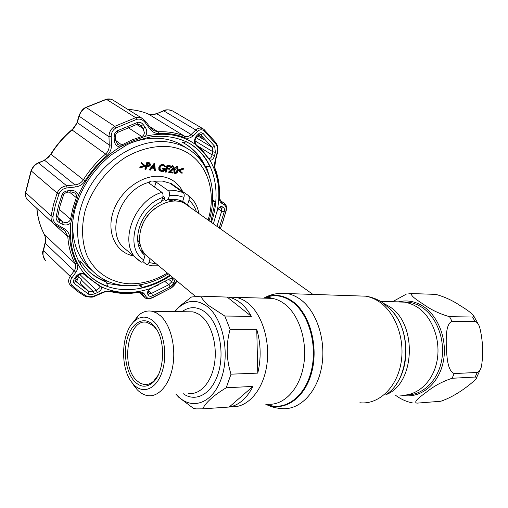 <?xml version="1.0" encoding="UTF-8"?>
<svg xmlns="http://www.w3.org/2000/svg" width="508" height="508" viewBox="0 0 508 508"><rect width="100%" height="100%" fill="white"/><g stroke="black" fill="none" stroke-linecap="round" stroke-linejoin="round"><path stroke-width="0.76" d="M417.017 306.94L412.731 304.59L407.384 302.704L404.666 302.152L397.351 301.942L404.666 302.152L407.384 302.704L412.731 304.59L417.017 306.94C432.257 316.554 441.223 340.385 436.918 361.48C432.714 382.619 416.243 396.875 399.739 395.059C416.243 396.875 432.714 382.619 436.918 361.48C441.223 340.385 432.257 316.554 417.017 306.94M174.587 311.582L178.962 306.737L191.472 297.015L200.679 296.158C202.298 299.193 205.13 302.431 209.194 305.86L224.79 316.033L251.384 316.351C248.209 310.636 244.5 306.095 240.259 302.736C236.474 299.771 232.524 297.904 228.41 297.136L235.807 297.345C239.935 298.107 243.904 299.968 247.701 302.914C262.217 314.039 270.764 341.827 266.579 366.643C262.503 391.503 246.691 408.426 230.924 406.692C246.691 408.426 262.503 391.503 266.579 366.643C270.764 341.827 262.217 314.039 247.701 302.914C243.904 299.968 239.935 298.107 235.807 297.345L272.307 298.38C276.492 299.129 280.511 300.933 284.366 303.784C299.237 314.668 307.931 341.954 303.492 366.077C299.168 390.252 282.804 406.356 266.7 404.095M312.966 294.418L186.512 204.749C173.272 193.993 146.609 207.759 140.964 228.968C137.928 240.551 139.878 249.542 146.806 255.937L147.079 256.165M140.926 250.59L143.008 251.568M460.197 305.645C465.722 308.889 470.027 312.007 473.113 314.985C474.243 316.198 474.059 316.871 472.561 317.011L449.548 316.687C439.972 314.001 431.47 310.001 424.034 304.692C417.995 300.698 409.562 295.408 411.899 293.573L435.832 294.373C444.716 296.869 452.838 300.622 460.197 305.645M474.999 321.475C477.26 322.161 478.879 324.339 479.85 328.009C482.746 340.03 483.381 352.215 481.755 364.554C481.184 368.833 479.685 371.462 477.247 372.447L454.177 373.564C447.427 370.732 446.938 356.718 446.291 347.472C446.164 338.239 445.541 324.25 451.98 321.272L474.999 321.475L472.561 317.011M475.196 377.044C476.91 377.222 476.961 378.13 475.355 379.768C467.868 386.499 455.206 396.316 440.887 401.244L416.985 403.142C412.369 402.228 421.507 395.764 427.45 391.363C434.492 385.75 442.716 381.387 452.114 378.276L475.196 377.044L477.247 372.447M395.643 395.338C401.06 399.32 406.762 401.866 412.763 402.977L413.067 402.996M411.899 293.573L408.75 293.815M406.203 294.196L392.411 301.803M228.41 297.136L200.679 296.158M174.828 311.582L178.289 307.854C187.75 299.529 197.599 299.237 207.829 306.972C223.279 319.335 230.099 353.885 221.317 378.53C212.757 403.365 192.068 410.648 178.086 396.227L176.066 394.037M202.692 408.845L229.203 407.035L252.971 386.41L226.231 387.782C213.735 395.281 205.886 402.304 202.692 408.845L196.145 408.889L193.358 408.292L178.714 397.224L175.831 394.049M131.496 324.428L138.64 315.176C142.799 311.702 147.225 310.388 151.924 311.239L156.293 312.82L160.464 315.779C170.498 324.688 176.092 346.526 172.853 365.665C169.697 384.842 158.445 397.58 147.447 395.592C143.726 394.932 140.278 392.938 137.103 389.617L132.188 382.835M133.693 384.569L131.756 382.27C119.526 366.966 121.425 331.184 135.02 320.643C141.148 315.747 147.333 315.97 153.581 321.31C163.633 330.289 167.875 354.4 162.154 371.685C156.572 389.109 143.027 394.646 133.693 384.569M152.597 324.441L155.74 328.105C166.033 341.719 164.382 372.916 152.857 382.511C146.641 387.712 140.564 387.401 134.633 381.578C126.092 372.726 122.936 352.482 127.559 337.598C132.055 322.593 143.618 316.059 152.597 324.441M158.159 375.171L153.695 381.051C150.546 383.883 147.218 385.02 143.72 384.448L139.884 383.026L136.328 380.194C120.047 364.935 128.549 317.564 147.015 322.358L153.448 325.838L156.439 329.324L155.74 328.105M251.384 316.351L226.962 296.913M257.772 373.12C261.245 358.394 260.909 343.795 256.756 329.324L230.086 329.317C225.965 344.316 226.27 359.264 231.007 374.174L257.772 373.12L256.756 329.324M231.007 374.174L226.231 387.782M224.79 316.033L230.086 329.317M229.203 407.035C238.836 405.333 246.761 398.456 252.971 386.41M196.444 211.792C194.996 207.099 192.488 203.283 188.932 200.343C189.528 198.164 189.274 196.501 188.17 195.358L173.533 185.198C171.755 183.769 170.561 183.096 169.945 183.191L183.102 192.526C184.214 193.567 184.493 195.161 183.953 197.307L177.032 195.472L169.386 195.675C169.92 193.51 169.64 191.897 168.548 190.837L156.051 182.004L153.867 181.223C151.619 180.772 150.07 181.121 149.219 182.251L149.53 183.458L161.957 192.361C163.049 193.51 163.303 195.212 162.712 197.466L161.315 202.057C139.617 210.801 129.819 244.107 144.99 255.365L143.764 259.861C143.116 261.772 142.208 262.496 141.046 262.026L137.776 259.632C117.939 244.837 133.274 200.45 161.957 192.361M188.17 149.022L183.356 146.006C177.692 142.411 171.336 140.037 164.294 138.894C153.403 137.198 142.049 138.64 130.226 143.224M182.683 201.403L187.528 204.832L189.224 206.673M178.41 169.888L182.963 168.25L183.528 168.618L183.325 169.266L179.635 170.599L182.245 172.771L182.048 173.419L178.822 170.739L178.968 170.263L178.41 169.888L178.264 170.364L181.508 172.974M178.968 170.263L183.528 168.618M175.4 172.891L176.955 171.92L177.679 170.288C178.251 168.853 178.06 167.856 177.108 167.303L174.847 169.913L175.012 172.745L175.4 172.891L174.841 172.517L176.403 171.545L177.121 169.92L177.171 167.316M176.955 171.92L176.403 171.545M174.339 169.843C174.746 167.945 175.736 166.872 177.298 166.618L177.87 166.834L178.187 170.364C177.749 172.256 176.746 173.323 175.177 173.565L174.6 173.355L174.339 169.843L173.78 169.475L174.06 168.656M174.187 168.339L176.74 166.249L177.87 166.834M177.298 166.618L176.74 166.249M177.965 168.408L176.835 171.837M174.6 173.355L174.047 172.98L173.78 169.475M147.136 165.449L149.428 164.573L149.352 163.728M147.72 163.468L147.053 165.735L148.088 165.887L149.974 164.948L148.806 163.62L147.72 163.468M149.879 163.144L150.508 165.017L148.819 166.58L146.85 166.427L145.929 169.558L145.396 169.488L147.39 162.7L149.758 163.1M150.012 164.427L149.136 165.862M145.396 169.488L144.85 169.107L146.844 162.325L149.333 162.77M147.39 162.7L146.844 162.325M73.139 217.627C71.209 238.76 76.486 255.448 88.963 267.684L89.713 268.376M106.826 283.388L120.606 285.515L124.638 285.528M209.137 175.489L206.273 166.478M186.284 141.84L185.122 141.103M141.821 162.941L145.301 165.748L145.161 166.224L140.367 167.919L140.557 167.253L144.45 165.881L141.624 163.608L141.821 162.941L141.275 162.56L141.808 162.992M140.557 167.253L140.018 166.878L143.91 165.5L141.084 163.227L141.275 162.56M144.45 165.881L143.91 165.5M152.616 167.164L153.962 167.348L153.784 165.608M154.508 167.723L154.242 165.005L152.406 167.443L154.508 167.723L153.962 167.348M154.673 163.697L155.378 170.796L154.807 170.72L154.578 168.453L151.917 168.097L150.381 170.136L149.803 170.066L154.673 163.697L154.127 163.366M154.807 170.72L154.254 170.339L154.064 168.383M149.803 170.066L149.257 169.685L154.121 163.322M154.597 163.684L154.045 163.309M159.283 167.773L159.226 168.504M160.484 170.504L161.246 170.726L164.02 169.259M161.798 171.101L164.713 169.355L162.789 169.094L162.992 168.408L165.437 168.739C164.713 170.853 163.417 171.869 161.544 171.78L159.41 170.186L159.372 167.837C160.21 165.671 161.608 164.643 163.551 164.732L165.754 166.402L165.164 166.834L163.328 165.417C161.76 165.348 160.617 166.167 159.906 167.875L160.744 170.713L161.798 171.101L161.246 170.726M159.372 167.837L158.82 167.456C159.664 165.297 161.055 164.268 162.998 164.363L164.433 164.998M163.551 164.732L162.998 164.363M170.447 165.856L170.244 166.541L167.964 166.23L167.342 168.281L169.621 168.593L169.412 169.272L167.132 168.967L166.154 172.206L165.64 172.142L167.653 165.475L169.805 165.767M167.43 167.996L169.621 168.593M165.64 172.142L165.087 171.761L167.094 165.1L169.894 165.487M167.653 165.475L167.094 165.1M168.948 172.574L173.692 168.237L172.866 166.719L170.561 168.008L173.101 166.04L172.542 165.671L173.73 166.268L174.219 168.25L170.377 172.053L173.031 172.403L172.822 173.082L168.396 172.199L173.133 167.862L172.987 166.745M173.736 167.564L173.565 168.148M173.101 166.04L173.73 166.268M171.996 170.123L171.437 169.748M173.692 168.237L173.133 167.862M170.561 168.008L170.009 167.634L172.542 165.671M170.701 171.793L172.383 172.32M164.827 166.3L163.976 165.621M162.871 168.808L162.236 168.719L162.439 168.034L164.789 168.65M164.497 169.323L163.049 170.967M160.033 171.126L158.858 169.812L158.82 167.456M140.551 167.278L139.821 167.538L140.018 166.878M142.875 261.576L146.526 264.566C147.561 264.839 148.368 264.154 148.939 262.522L156.42 263.925M150.114 258.686L148.939 262.522M145.104 254.298L141.249 251.098M188.932 200.343L187.528 204.832M183.953 197.307L182.664 201.46C178.346 199.396 173.488 198.869 168.097 199.885L169.386 195.675M181.096 202.044L182.22 201.251M179.076 200.127L179.324 201.568M162.979 196.19L164.306 197.148L164.757 199.841L166.091 200.806L167.735 199.619L168.097 199.885M57.194 224.65L56.083 225.495L54.019 223.984C51.689 221.748 50.724 219.011 51.13 215.786L53.518 204.413L57.15 193.072C58.934 188.944 62.103 186.512 66.656 185.769L67.037 187.935C63.163 188.487 60.471 190.5 58.96 193.961L55.359 205.181L52.991 216.427C52.642 219.983 54.045 222.726 57.194 224.65L64.014 228.575C67.424 230.607 69.31 233.426 69.666 237.026C70.32 246.907 72.701 255.791 76.797 263.671C78.156 266.586 77.838 269.475 75.838 272.339L71.831 277.959C70.053 280.626 70.098 283.019 71.958 285.14L78.708 291.027L86.169 295.853C88.754 297.078 91.713 297.009 95.034 295.643L102.07 292.608C105.67 291.097 109.01 290.671 112.084 291.325C120.313 293.275 128.873 293.535 137.763 292.106C140.97 291.662 143.129 292.24 144.247 293.84L146.355 297.015C147.428 298.431 149.416 298.621 152.311 297.593L170.288 288.512L175.965 282.111L176.555 280.657M149.162 293.376L151.663 293.319L168.783 284.709L171.374 282.27L172.568 279.578L174.917 280.441L174.009 282.651L170.136 287.007L152.61 295.846C150.628 296.545 149.282 296.412 148.571 295.453L147.695 294.113C146.964 292.564 147.822 290.722 150.266 288.582L172.618 277.387M101.562 286.944C101.803 289.249 100.381 291.154 97.295 292.652L92.45 294.507L88.582 294.227L74.441 283.604C73.184 282.15 73.165 280.524 74.378 278.733L76.092 276.365C78.111 273.945 80.797 272.948 84.144 273.374L92.589 280.753L101.562 286.944C116.554 293.757 132.785 294.31 150.266 288.582M70.828 222.904C68.097 225.228 65.126 225.615 61.919 224.053L59.004 222.371C56.858 221.044 55.905 219.177 56.147 216.77L58.464 205.842L61.97 194.945C63.011 192.589 64.846 191.23 67.469 190.862L70.98 190.468C74.695 190.316 77.159 191.91 78.372 195.256L74.06 209.137L70.828 222.904C68.91 243.402 73.349 260.223 84.144 273.374M57.804 216.427C58.128 218.599 58.515 219.615 58.966 219.469L62.719 221.767C66.116 223.317 68.688 222.625 70.441 219.697L72.803 208.528L76.613 196.691L76.168 194.666L74.86 193.015L70.961 191.846M75.419 281.235L88.837 291.446L93.243 291.503L96.247 290.22L99.174 288.207L99.155 285.68L98.8 285.42M213.398 223.812L217.443 209.76C219.113 207.08 220.688 206.058 222.174 206.712L223.488 207.524C224.434 208.204 224.701 209.594 224.276 211.703L219.196 227.927M190.062 143.745C198.838 149.365 205.429 156.997 209.823 166.637L205.365 166.44C201.117 157.27 194.812 150 186.449 144.615L183.026 142.646L186.519 141.783M212.687 199.987L215.163 201.663L210.807 221.983M196.418 145.117L196.463 145.148C194.564 142.316 194.589 139.643 196.545 137.116L196.621 135.807L198.584 133.883C200.082 132.512 201.593 132.385 203.111 133.502L214.681 146.317L215.379 152.375L212.839 151.727L212.166 147.358L200.546 134.664M115.36 136.677L114.122 136.779C114.116 134.112 115.176 132.124 117.297 130.81L117.507 132.461L116.129 133.769L115.437 135.56L115.481 140.208L117.685 144.412L119.539 145.212L121.501 145.085L131.839 139.986L141.745 136.493C143.408 135.839 144.278 134.518 144.355 132.524L143.034 128.505L141.021 125.825L139.783 124.689L137.23 124.238M81.369 280.048L93.243 291.503L94.285 293.935M79.743 274.415L96.247 290.22L97.295 292.652M74.378 278.733L75.584 278.555L77.191 276.346M76.092 276.365L77.299 276.2C80.118 273.761 82.728 273.285 85.128 274.764L85.096 274.739M219.945 207.556L222.174 206.712M220.028 207.607L221.298 208.382L223.488 207.524M216.967 226.346L221.659 211.163L221.304 208.388L219.983 207.581C219.399 207.124 218.262 208.782 216.567 212.554L216.497 212.712M170.955 278.232L172.568 279.578L172.688 277.793L170.269 278.619M168.91 279.47L171.666 281.788L174.009 282.651M148.571 295.453L149.123 293.326L148.336 292.1M147.695 294.113L148.26 291.973C148.025 290.817 149.536 289.274 152.8 287.357L153.003 287.23M158.502 285.007L154.261 286.798M57.81 217.38L62.719 221.767L61.919 224.053M70.98 190.468L70.936 191.853L67.456 192.227M117.297 130.81L137.452 122.428C139.738 121.914 141.656 122.638 143.224 124.606L145.25 127.292C147.193 130.277 147.25 133.255 145.421 136.233L132.671 141.072L119.894 147.066C116.497 146.279 114.605 144.031 114.23 140.316L114.122 136.779M115.481 140.208L114.23 140.316M143.224 124.606L141.021 125.825L138.417 124.168M145.25 127.292L143.034 128.505L136.633 124.416M198.584 133.883L198.501 135.192L196.698 136.969M208.166 157.81L208.61 158.261C210.274 158.807 211.423 157.671 212.058 154.845L214.605 155.499C213.646 158.712 212.09 160.299 209.931 160.255C218.211 174.708 220.72 191.211 217.443 209.76M215.379 152.375L214.605 155.499M208.21 158.471L206.692 155.702L201.943 150.07L196.463 145.148L196.78 146.113L202.984 151.822L209.931 160.255M198.609 135.103L201.149 136.601L203.886 139.611L197.783 135.896M196.78 146.113L194.97 144.082C194.1 140.805 194.653 138.049 196.621 135.807M88.303 270.904C93.345 275.469 99.079 278.873 105.499 281.115L106.489 282.035L107.531 286.271C100.622 283.909 94.475 280.251 89.103 275.292M78.854 261.512L79.845 260.845L80.829 261.766L88.405 270.999C93.65 275.984 99.676 279.66 106.489 282.035M80.728 264.839L80.829 261.766M169.958 275.177C161.042 281.064 151.721 285.153 141.999 287.452L140.76 284.709M212.636 201.066L215.163 201.663M203.156 163.538C198.984 155.48 193.135 149.003 185.617 144.107M183.14 142.621L181.883 141.935L183.026 142.646M204.724 166.027L205.365 166.44M139.192 284.969L141.999 287.452M84.506 274.333L87.198 276.892L98.762 285.394L87.198 276.892L85.128 274.764M81.674 279.222L79.762 284.474L76.517 281.997L78.511 276.79L81.674 279.222M76.517 281.997L75 280.511M74.981 279.838L76.708 281.508M69.666 237.026L67.812 236.626L64.897 230.842L63.557 229.781M36.944 208.42L36.951 208.49C37.776 218.123 40.265 226.822 44.431 234.594C45.65 237.084 45.93 239.941 45.256 243.148L43.478 250.469C42.482 254.508 43.097 257.804 45.326 260.363L45.949 260.979M145.637 121.425L145.142 122.549C142.843 119.653 140.018 118.586 136.684 119.348L135.725 117.672L106.274 99.238L85.96 107.321L114.732 126.346L115.926 127.946C112.782 129.883 111.22 132.81 111.227 136.716L108.979 136.722L79.14 116.199L79 115.703L77.127 122.111L77.267 122.606L109.245 145.021L111.462 145.034C111.525 149.25 110.039 152.737 107.004 155.499L105.601 154.045L71.844 129.807C63.576 136.754 56.559 144.856 50.794 154.127L85.007 181.019C82.677 184.48 79.432 186.474 75.279 186.995L74.886 184.861L44.628 160.312L38.284 162.757L66.656 185.769L74.886 184.861C78.486 184.506 81.293 182.848 83.312 179.889C89.472 170.078 96.895 161.461 105.601 154.045C108.191 151.657 109.404 148.654 109.245 145.021L108.979 136.722C109.074 132.099 110.992 128.638 114.732 126.346L135.725 117.672C138.214 117.005 140.57 117.361 142.786 118.726L112.655 99.924L110.763 99.143L106.553 99.314L86.246 107.41C82.582 109.538 80.22 112.471 79.14 116.199L77.267 122.606L72.104 129.927C63.818 136.893 56.782 145.021 50.997 154.318L44.628 160.312L38.799 162.795C35.395 164.236 32.861 166.961 31.204 170.974L25.667 192.824C25.298 195.923 25.952 198.285 27.616 199.917L54.019 223.984L62.846 229.337M150.463 127.908L153.206 130.429L157.982 131.788C167.583 131.35 176.416 132.798 184.474 136.125C186.969 137.02 189.192 136.481 191.135 134.499L192.83 135.941C190.43 138.195 187.769 138.792 184.861 137.732C176.905 134.455 168.186 133.039 158.706 133.483C155.219 133.521 152.267 131.978 149.854 128.841L145.142 122.549M204.038 129.483L203.13 128.835L204.038 129.483L204.191 130.893C201.949 129.242 199.72 129.419 197.498 131.432L195.79 129.984L163.5 110.719L156.705 113.722L191.135 134.499L195.79 129.984C198.203 127.908 200.654 127.527 203.13 128.835L172.542 110.941C169.913 109.538 166.941 109.525 163.62 110.909L156.705 113.722C153.664 114.865 150.87 114.96 148.323 114.014C142.024 111.373 135.236 109.855 127.965 109.48M219.539 196.24C219.081 197.11 219.577 198.761 221.024 201.193L221.545 203.149C219.964 202.095 219.196 199.911 219.234 196.583C219.494 187.338 218.199 178.638 215.341 170.478C214.344 167.411 214.293 164.014 215.201 160.293L217.056 152.984C217.862 149.523 217.526 146.564 216.046 144.101L204.191 130.893M220.993 201.168L224.326 203.27L220.567 200.749L224.225 203.206L224.657 205.118L221.545 203.149M139.16 292.411L144.831 297.498L141.745 293.186M84.766 296.043L77.216 291.173L70.358 285.204C68.155 282.683 68.072 279.781 70.104 276.498L74.117 270.891C75.908 268.541 76.219 266.109 75.07 263.608C70.91 255.632 68.491 246.634 67.812 236.626L36.817 208.305M75.838 272.339L45.002 243.11C45.32 239.89 46.241 239.306 44.336 234.48L44.304 234.423M71.831 277.959L43.224 250.425L45.002 243.11M95.034 295.643L95.288 295.993L102.286 292.957C104.496 291.713 107.423 291.313 111.093 291.744L112.084 291.325M102.07 292.608L102.305 292.951M144.247 293.84L142.246 293.757L141.224 292.843M146.355 297.015L144.348 296.939L139.306 292.418M175.965 282.111L176.809 280.867M224.326 203.27L224.326 203.27C226.39 204.68 226.987 207.264 226.111 211.017L225.831 211.277C226.447 208.172 226.054 206.121 224.657 205.118M215.341 170.478L215.576 169.583C214.808 169.126 214.789 166.11 215.513 160.547L215.201 160.293M215.525 160.503L217.373 153.251L217.056 152.984M197.498 131.432L192.83 135.941M150.317 127.718L149.854 128.841M111.227 136.716L111.462 145.034M75.279 186.995L67.037 187.935M64.014 228.575L62.897 229.381L64.897 230.842M58.96 193.961L57.15 193.072L31.039 170.745C34.157 164.433 34.582 165.157 38.284 162.757L38.113 162.827M50.794 154.127C48.806 156.35 50.432 156.381 44.12 160.268L43.948 160.344M71.812 129.838L71.844 129.807C74.574 127.438 76.333 124.866 77.127 122.111L77.172 121.939M85.896 107.359L85.96 107.321C83.248 108.337 80.924 111.131 79 115.703L79.051 115.526M172.542 110.941C168.764 109.538 165.748 109.461 163.5 110.719L163.493 110.719M43.224 250.431L43.224 250.425C41.948 252.184 42.647 255.492 45.326 260.363L45.352 260.388M58.407 218.84L59.811 220.091L59.004 222.371M67.469 190.862L67.437 192.234C64.922 192.97 63.614 193.91 63.519 195.059L61.97 194.945M264.039 298.145C273.431 294.018 282.772 295.205 292.056 301.695C308.947 313.792 317.983 345.853 311.036 371.958C304.267 398.17 283.693 411.874 266.281 404.127M263.754 298.139L264.293 297.879C273.793 293.649 283.235 294.818 292.64 301.377C309.772 313.62 318.846 346.246 311.62 372.586C304.578 399.047 283.553 412.477 266.014 404.139M266.179 298.209L267.151 297.586M277.622 293.541L287.109 293.554C291.656 294.367 296.037 296.285 300.241 299.314C316.725 311.036 326.473 340.697 321.627 366.998C316.897 393.357 298.799 410.902 281.013 408.502C275.603 408.146 270.491 406.698 265.678 404.165M357.626 295.904L365.531 296.17C370.154 296.939 374.606 298.729 378.879 301.542C395.637 312.452 405.587 339.846 400.812 364.153C396.164 388.512 377.971 404.851 359.88 402.755M393.452 312.731C408.845 330.835 410.242 365.36 396.132 384.359M383.667 303.422L388.918 306.273C417.614 322.745 415.569 384.035 385.877 394.697M265.163 298.177L272.307 298.38C269.919 297.396 267.183 297.313 264.096 298.152M264.293 297.879C271.253 294.069 278.854 292.627 287.109 293.554L365.531 296.17C371.627 297.009 377.304 299.174 382.562 302.66L390.5 309.372C412.598 330.232 409.962 379.927 385.978 394.621M173.647 201.066L168.186 199.866M168.065 199.86L167.443 199.828M164.77 199.911L161.83 200.368M155.08 208.394C148.565 213.265 144.094 219.519 141.675 227.159M138.252 243.98L140.811 246.926M137.611 239.7L140.176 244.672M175.99 201.098L172.491 199.384M164.503 198.311L162.389 198.539M398.405 301.854C406.756 299.796 414.928 301.219 422.923 306.14C439.077 316.217 448.234 341.827 442.836 363.696C437.585 385.635 419.189 399.098 401.942 395.199M454.177 373.564L452.114 378.276M449.548 316.687L451.98 321.272M406.845 394.894C422.98 395.205 438.271 380.371 441.77 359.708C445.357 339.077 436.378 316.376 421.557 307.048L417.271 304.711L412.826 303.073L409.207 302.279L403.282 301.968M188.474 393.363C199.746 395.249 211.201 382.911 214.37 364.401C217.614 345.935 211.849 324.866 201.555 316.249L198.533 314.071L194.735 312.344L192.799 311.855L187.611 311.779M181.953 311.69C189.84 306.038 197.828 306.375 205.918 312.699C218.726 323.164 224.834 351.034 218.523 372.351C212.363 393.802 195.866 402.946 183.191 393.649M168.548 190.837L176.155 190.754L183.102 192.526M169.945 183.191L162.306 181.064L153.867 181.223M149.219 182.251C120.479 189.274 104.788 233.693 124.854 248.672L140.894 261.912M133.325 255.854C115.799 252.647 106.045 232.34 113.379 211.188C120.479 190.005 143.148 173.895 161.474 176.473C171.279 177.965 178.352 182.994 182.696 191.56M208.07 220.04C218.58 186.385 202.756 151.333 170.402 146.806C155.969 145.225 141.23 148.596 126.181 156.921C106.921 169.031 91.523 189.313 85.065 211.068C81.058 227.387 81.915 243.148 87.281 256.203C95.447 272.866 111.074 282.715 129.178 283.788C142.164 284.105 154.896 280.524 167.373 273.031M88.963 267.684L93.548 271.951C74.416 254.108 71.73 217.957 89.491 187.338C107.105 156.661 142.024 137.649 169.551 142.227C176.619 143.364 182.994 145.733 188.665 149.333C210.502 163.011 217.888 192.957 209.093 220.764M162.712 197.466C135.985 206.267 123.895 248.088 143.764 259.861M175.52 186.582L175.349 187.135M156.051 182.004L154.54 187.046M220.288 228.702L223.076 221.101L225.831 211.277M77.591 198.596L69.291 192.03M75.057 208.979C68.485 237.026 73.114 259.08 88.957 275.146C109.157 294.932 143.523 293.884 170.504 275.628M211.391 222.39L211.715 221.405C221.818 191.199 214.154 158.591 190.621 144.088L190.106 143.77M197.117 145.669L212.058 154.845L212.839 151.727L195.091 140.913M142.507 137.598L141.745 136.493L127.946 127.483M170.136 287.007L168.783 284.709L165.176 281.654M80.258 283.108L88.837 291.446L88.24 294.056M74.441 283.604L75.4 281.216L75.775 281.591M218.313 208.877L221.659 211.163L224.276 211.703M152.914 287.312L170.294 278.575M152.61 295.846L151.663 293.319L148.685 290.697M140.189 284.804L141.218 285.712M141.649 286.671L139.643 284.899M59.207 209.233L70.555 219.189L71.819 219.716M115.481 140.272L123.006 145.872M137.452 122.428L137.122 124.269L136.798 124.174M203.111 133.502L200.851 134.88L200.266 134.531M214.681 146.317L212.166 147.358L196.107 137.668M145.421 136.233C164.706 131.978 181.223 134.595 194.97 144.082M78.372 195.256C87.592 174.854 101.435 158.794 119.894 147.066M84.995 274.65L86.335 274.999M98.762 285.394L99.638 285.369M77.222 280.156L75.578 278.562M78.372 277.152L77.33 276.155M31.058 170.688L25.514 192.57L51.13 215.786L52.991 216.427M149.371 126.365L157.982 131.788L158.706 133.483M184.861 137.732L184.474 136.125L148.158 113.944M76.797 263.671L75.07 263.608L44.336 234.48C40.151 226.67 37.643 217.945 36.811 208.293M71.958 285.14L70.383 285.229L77.279 291.23L84.893 296.145L86.169 295.853M137.763 292.106L137.249 292.557C128.251 293.999 119.564 293.738 111.201 291.77M152.311 297.593L152.032 297.974C148.374 299.117 145.974 298.958 144.831 297.498M170.288 288.512L152.14 297.936M215.621 169.716C218.497 177.984 219.805 186.779 219.545 196.107L219.234 196.583M204.076 129.515L216.129 142.951L216.046 144.101M136.684 119.348L115.926 127.946M107.004 155.499C98.419 162.827 91.084 171.336 85.007 181.019M27.616 199.917C26.073 198.768 25.368 196.323 25.514 192.57L25.521 192.481M112.655 99.924C110.788 98.889 108.661 98.66 106.274 99.238L106.185 99.263M60.071 205.772L57.823 216.319L56.147 216.77M380.657 301.466L403.219 301.962M146.806 255.937L195.237 296.177M473.704 315.849L478.441 324.523M480.054 370.034L476.536 377.742M178.289 307.854L178.962 306.737M151.924 311.239L187.331 311.772M131.756 382.27L134.836 386.925M135.02 320.643L138.64 315.176M153.695 381.051L152.857 382.511M143.72 384.448L148.126 384.245M127.514 285.693C141.522 285.96 155.131 282.004 168.339 273.831M149.517 162.877L150.07 163.252M127.254 285.686C114.148 285.153 102.908 280.575 93.548 271.951M146.526 264.566L152.444 265.811L158.686 265.811M198.85 213.5C197.536 205.804 193.973 199.758 188.17 195.358M60.09 205.683L63.494 195.129M75.406 281.216C74.733 280.657 74.759 279.819 75.47 278.708M213.417 223.825L216.548 212.655M141.688 286.76L139.592 284.905M137.122 124.269L117.589 132.41M198.653 135.039L200.552 134.664M185.941 144.304L186.449 144.615M75.076 208.883C81.35 187.458 93.377 169.481 111.157 154.953L126.517 145.028C131.972 142.113 140.151 139.389 151.054 136.849C166.033 135.122 179.222 137.535 190.621 144.088M84.944 296.17C90.195 297.529 93.637 297.472 95.269 296.005M137.376 292.538C139.725 292.354 141.199 292.583 141.802 293.237M170.244 288.773C173.444 286.493 175.508 284.156 176.441 281.769M226.092 211.112L220.447 228.81M216.186 143.04C217.811 145.733 218.211 149.123 217.386 153.206M150.438 127.806L153.213 130.429M145.758 121.507L150.412 127.775M145.733 121.476L142.786 118.726M156.591 113.532C153.124 114.802 150.343 114.954 148.253 113.983C141.935 111.322 135.134 109.798 127.851 109.411"/></g></svg>
